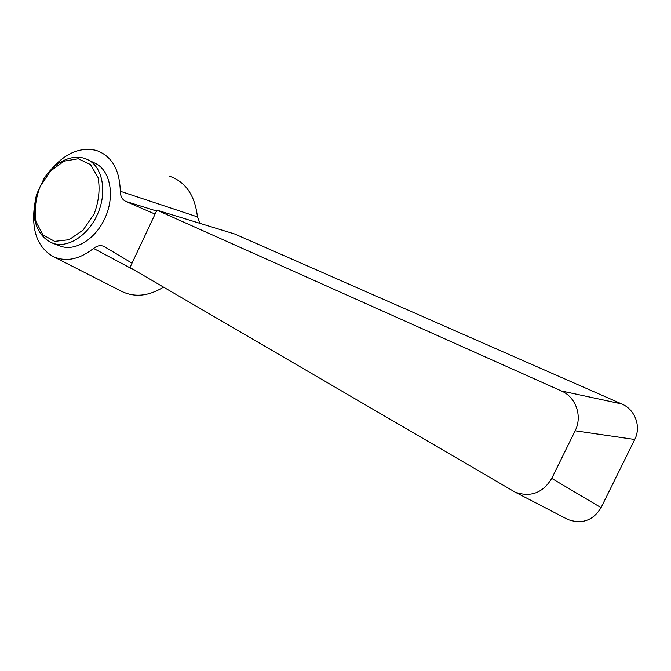 <?xml version="1.0" encoding="UTF-8"?>
<svg xmlns="http://www.w3.org/2000/svg" width="671" height="671" viewBox="0 0 671 671"><rect width="100%" height="100%" fill="white"/><g stroke="black" fill="none" stroke-linecap="round" stroke-linejoin="round"><path stroke-width="1.01" d="M51.222 242.692L53.336 243.447C67.821 248.236 87.7 235.789 96.926 215.433C107.746 193.173 102.873 166.416 87.448 159.555L95.097 163.254C110.48 170.099 115.387 196.662 104.659 218.721C95.5 238.893 75.722 251.197 61.271 246.416L58.494 245.376M200.033 223.376L197.433 216.884C194.967 195.303 185.557 181.707 169.209 176.096M121.409 291.214L122.223 291.633C135.056 297.589 148.828 296.096 163.523 287.129M155.076 214.099L125.771 201.417L156.536 210.996M197.433 216.884L120.302 191.269C120.394 196.284 122.214 199.664 125.771 201.417M132.011 263.2L104.416 246.676C100.952 244.89 97.337 245.469 93.563 248.421L135.475 270.765M93.563 248.421C79.295 259.526 65.825 262.227 53.152 256.523C38.457 247.993 32.074 232.527 34.003 210.124M51.298 169.344C65.389 153.055 80.386 146.756 96.297 150.438C111.654 155.873 119.656 169.486 120.302 191.269M234.783 234.028L156.93 210.157L129.964 267.553L515.185 492.162C530.702 497.53 542.889 492.933 551.755 478.381L575.139 430.79L634.732 439.48C641.468 426.571 635.034 409.402 621.74 403.942L234.783 234.028M565.427 518.23L567.892 519.497C582.084 524.47 593.139 520.52 601.057 507.645L634.732 439.48M156.93 210.157L561.401 390.967C575.844 396.989 582.68 416.246 575.139 430.79M94.066 214.091L83.179 230.002L69.063 239.715L54.67 241.367L42.885 234.842L35.932 221.615C34.171 210.266 35.597 198.524 40.201 186.395L50.51 171.021L64.047 161.157L78.297 158.784L90.476 164.563L98.067 177.572C100.197 189.188 98.863 201.359 94.066 214.091M621.74 403.942L561.401 390.967M601.057 507.645L551.755 478.381M87.448 159.555C73.818 152.896 55.257 161.241 44.244 178.092L36.67 194.162C34.431 202.902 33.768 211.373 34.691 219.568C37.45 231.612 43.665 239.572 53.336 243.447L61.271 246.416M53.152 256.523L122.223 291.633M567.892 519.497L515.185 492.162"/></g></svg>
